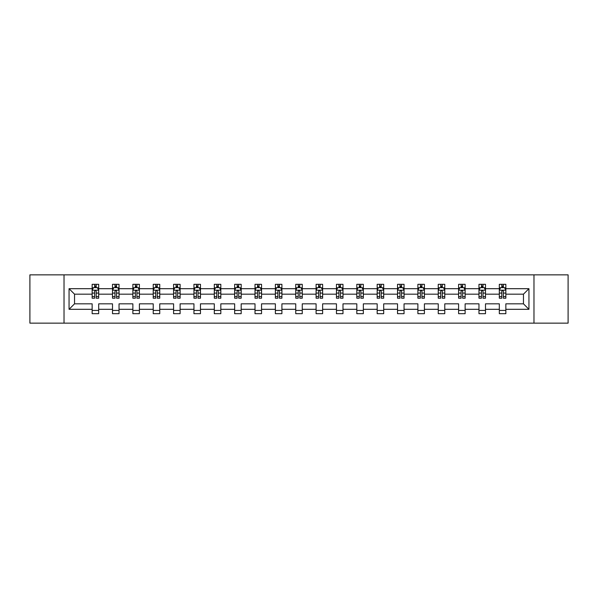 <?xml version="1.0" encoding="UTF-8"?>
<svg xmlns="http://www.w3.org/2000/svg" width="598" height="598" viewBox="0 0 598 598"><rect width="100%" height="100%" fill="white"/><g stroke="black" fill="none" stroke-linecap="round" stroke-linejoin="round"><path stroke-width="0.9" d="M533.977 274.856L29.9 274.856L29.9 323.144L568.1 323.144L568.1 274.856L533.977 274.856L533.977 323.144M505.848 309.308L505.848 303.829L523.467 303.829L528.946 309.308L505.848 309.308L505.848 313.681L499.323 313.681L499.323 309.308L485.494 309.308L485.494 313.681L478.968 313.681L478.968 309.308L465.132 309.308L465.132 313.681L458.606 313.681L458.606 309.308L444.77 309.308L444.77 313.681L438.252 313.681L438.252 309.308L424.416 309.308L424.416 313.681L417.89 313.681L417.89 309.308L404.054 309.308L404.054 313.681L397.528 313.681L397.528 309.308L383.699 309.308L383.699 313.681L377.174 313.681L377.174 309.308L363.337 309.308L363.337 313.681L356.812 313.681L356.812 309.308L342.983 309.308L342.983 313.681L336.457 313.681L336.457 309.308L322.621 309.308L322.621 313.681L316.095 313.681L316.095 309.308L302.259 309.308L302.259 313.681L295.741 313.681L295.741 309.308L281.905 309.308L281.905 313.681L275.379 313.681L275.379 309.308L261.543 309.308L261.543 313.681L255.017 313.681L255.017 309.308L241.188 309.308L241.188 313.681L234.663 313.681L234.663 309.308L220.826 309.308L220.826 313.681L214.301 313.681L214.301 309.308L200.472 309.308L200.472 313.681L193.946 313.681L193.946 309.308L180.11 309.308L180.11 313.681L173.584 313.681L173.584 309.308L159.748 309.308L159.748 313.681L153.23 313.681L153.23 309.308L139.394 309.308L139.394 313.681L132.868 313.681L132.868 309.308L119.032 309.308L119.032 313.681L112.506 313.681L112.506 309.308L98.677 309.308L98.677 313.681L92.152 313.681L92.152 309.308L69.054 309.308L69.054 288.692L92.152 288.692L92.152 284.319L98.677 284.319L98.677 288.692L112.506 288.692L112.506 284.319L119.032 284.319L119.032 288.692L132.868 288.692L132.868 284.319L139.394 284.319L139.394 288.692L153.23 288.692L153.23 284.319L159.748 284.319L159.748 288.692L173.584 288.692L173.584 284.319L180.11 284.319L180.11 288.692L193.946 288.692L193.946 284.319L200.472 284.319L200.472 288.692L214.301 288.692L214.301 284.319L220.826 284.319L220.826 288.692L234.663 288.692L234.663 284.319L241.188 284.319L241.188 288.692L255.017 288.692L255.017 284.319L261.543 284.319L261.543 288.692L275.379 288.692L275.379 284.319L281.905 284.319L281.905 288.692L295.741 288.692L295.741 284.319L302.259 284.319L302.259 288.692L316.095 288.692L316.095 284.319L322.621 284.319L322.621 288.692L336.457 288.692L336.457 284.319L342.983 284.319L342.983 288.692L356.812 288.692L356.812 284.319L363.337 284.319L363.337 288.692L377.174 288.692L377.174 284.319L383.699 284.319L383.699 288.692L397.528 288.692L397.528 284.319L404.054 284.319L404.054 288.692L417.89 288.692L417.89 284.319L424.416 284.319L424.416 288.692L438.252 288.692L438.252 284.319L444.77 284.319L444.77 288.692L458.606 288.692L458.606 284.319L465.132 284.319L465.132 288.692L478.968 288.692L478.968 284.319L485.494 284.319L485.494 288.692L499.323 288.692L499.323 284.319L505.848 284.319L505.848 288.692L528.946 288.692L528.946 309.308M64.023 323.144L64.023 274.856M499.323 288.692L499.323 294.171L485.494 294.171L485.494 288.692M485.494 309.308L485.494 303.829L499.323 303.829L499.323 309.308M478.968 288.692L478.968 294.171L465.132 294.171L465.132 288.692M465.132 309.308L465.132 303.829L478.968 303.829L478.968 309.308M458.606 288.692L458.606 294.171L444.77 294.171L444.77 288.692M444.77 309.308L444.77 303.829L458.606 303.829L458.606 309.308M438.252 288.692L438.252 294.171L424.416 294.171L424.416 288.692M424.416 309.308L424.416 303.829L438.252 303.829L438.252 309.308M417.89 288.692L417.89 294.171L404.054 294.171L404.054 288.692M404.054 309.308L404.054 303.829L417.89 303.829L417.89 309.308M397.528 288.692L397.528 294.171L383.699 294.171L383.699 288.692M383.699 309.308L383.699 303.829L397.528 303.829L397.528 309.308M377.174 288.692L377.174 294.171L363.337 294.171L363.337 288.692M363.337 309.308L363.337 303.829L377.174 303.829L377.174 309.308M356.812 288.692L356.812 294.171L342.983 294.171L342.983 288.692M342.983 309.308L342.983 303.829L356.812 303.829L356.812 309.308M336.457 288.692L336.457 294.171L322.621 294.171L322.621 288.692M322.621 309.308L322.621 303.829L336.457 303.829L336.457 309.308M316.095 288.692L316.095 294.171L302.259 294.171L302.259 288.692M302.259 309.308L302.259 303.829L316.095 303.829L316.095 309.308M295.741 288.692L295.741 294.171L281.905 294.171L281.905 288.692M281.905 309.308L281.905 303.829L295.741 303.829L295.741 309.308M275.379 288.692L275.379 294.171L261.543 294.171L261.543 288.692M261.543 309.308L261.543 303.829L275.379 303.829L275.379 309.308M255.017 288.692L255.017 294.171L241.188 294.171L241.188 288.692M241.188 309.308L241.188 303.829L255.017 303.829L255.017 309.308M234.663 288.692L234.663 294.171L220.826 294.171L220.826 288.692M220.826 309.308L220.826 303.829L234.663 303.829L234.663 309.308M214.301 288.692L214.301 294.171L200.472 294.171L200.472 288.692M200.472 309.308L200.472 303.829L214.301 303.829L214.301 309.308M193.946 288.692L193.946 294.171L180.11 294.171L180.11 288.692M180.11 309.308L180.11 303.829L193.946 303.829L193.946 309.308M173.584 288.692L173.584 294.171L159.748 294.171L159.748 288.692M159.748 309.308L159.748 303.829L173.584 303.829L173.584 309.308M153.23 288.692L153.23 294.171L139.394 294.171L139.394 288.692M139.394 309.308L139.394 303.829L153.23 303.829L153.23 309.308M132.868 288.692L132.868 294.171L119.032 294.171L119.032 288.692M119.032 309.308L119.032 303.829L132.868 303.829L132.868 309.308M112.506 288.692L112.506 294.171L98.677 294.171L98.677 288.692M98.677 309.308L98.677 303.829L112.506 303.829L112.506 309.308M92.152 288.692L92.152 294.171L74.533 294.171L74.533 303.829L92.152 303.829L92.152 309.308M69.054 288.692L74.533 294.171M523.467 303.829L523.467 294.171L505.848 294.171L505.848 288.692M501.804 287.578L503.367 287.578M481.442 287.578L483.012 287.578M461.088 287.578L462.65 287.578M440.726 287.578L442.296 287.578M420.372 287.578L421.934 287.578M400.01 287.578L401.579 287.578M379.655 287.578L381.218 287.578M359.293 287.578L360.856 287.578M338.931 287.578L340.501 287.578M318.577 287.578L320.139 287.578M298.215 287.578L299.785 287.578M277.861 287.578L279.423 287.578M257.499 287.578L259.069 287.578M237.144 287.578L238.707 287.578M216.782 287.578L218.345 287.578M196.421 287.578L197.99 287.578M176.066 287.578L177.628 287.578M155.704 287.578L157.274 287.578M135.35 287.578L136.912 287.578M114.988 287.578L116.558 287.578M94.633 287.578L96.196 287.578M92.152 310.422L98.677 310.422M112.506 310.422L119.032 310.422M132.868 310.422L139.394 310.422M153.23 310.422L159.748 310.422M173.584 310.422L180.11 310.422M193.946 310.422L200.472 310.422M214.301 310.422L220.826 310.422M234.663 310.422L241.188 310.422M255.017 310.422L261.543 310.422M275.379 310.422L281.905 310.422M295.741 310.422L302.259 310.422M316.095 310.422L322.621 310.422M336.457 310.422L342.983 310.422M356.812 310.422L363.337 310.422M377.174 310.422L383.699 310.422M397.528 310.422L404.054 310.422M417.89 310.422L424.416 310.422M438.252 310.422L444.77 310.422M458.606 310.422L465.132 310.422M478.968 310.422L485.494 310.422M499.323 310.422L505.848 310.422M74.533 303.829L69.054 309.308M528.946 288.692L523.467 294.171M96.196 286.016L94.633 286.016M93.378 287.802L92.152 287.802L92.152 284.319L94.633 284.319L94.633 287.645M92.152 296.578L92.152 298.215L94.633 298.215L94.633 296.578L92.152 296.578L92.152 294.171M98.677 294.171L98.677 298.215L96.196 298.215L96.196 291.233C95.673 290.232 95.149 290.232 94.633 291.233L94.633 296.578M97.452 287.802L98.677 287.802L98.677 284.319L96.196 284.319L96.196 287.645M98.677 290.254L97.369 287.645L93.452 287.645L92.152 290.254M116.558 286.016L114.988 286.016M113.74 287.802L112.506 287.802L112.506 284.319L114.988 284.319L114.988 287.645M112.506 296.578L112.506 298.215L114.988 298.215L114.988 296.578L112.506 296.578L112.506 294.171M119.032 294.171L119.032 298.215L116.558 298.215L116.558 291.233C116.034 290.232 115.511 290.232 114.988 291.233L114.988 296.578M117.806 287.802L119.032 287.802L119.032 284.319L116.558 284.319L116.558 287.645M119.032 290.254L117.731 287.645L113.814 287.645L112.506 290.254M136.912 286.016L135.35 286.016M134.094 287.802L132.868 287.802L132.868 284.319L135.35 284.319L135.35 287.645M132.868 296.578L132.868 298.215L135.35 298.215L135.35 296.578L132.868 296.578L132.868 294.171M139.394 294.171L139.394 298.215L136.912 298.215L136.912 291.233C136.389 290.232 135.873 290.232 135.35 291.233L135.35 296.578M138.168 287.802L139.394 287.802L139.394 284.319L136.912 284.319L136.912 287.645M139.394 290.254L138.086 287.645L134.176 287.645L132.868 290.254M157.274 286.016L155.704 286.016M154.456 287.802L153.23 287.802L153.23 284.319L155.704 284.319L155.704 287.645M153.23 296.578L153.23 298.215L155.704 298.215L155.704 296.578L153.23 296.578L153.23 294.171M159.748 294.171L159.748 298.215L157.274 298.215L157.274 291.233C156.751 290.232 156.228 290.232 155.704 291.233L155.704 296.578M158.522 287.802L159.748 287.802L159.748 284.319L157.274 284.319L157.274 287.645M159.748 290.254L158.448 287.645L154.531 287.645L153.23 290.254M177.628 286.016L176.066 286.016M174.81 287.802L173.584 287.802L173.584 284.319L176.066 284.319L176.066 287.645M173.584 296.578L173.584 298.215L176.066 298.215L176.066 296.578L173.584 296.578L173.584 294.171M180.11 294.171L180.11 298.215L177.628 298.215L177.628 291.233C177.113 290.232 176.589 290.232 176.066 291.233L176.066 296.578M178.884 287.802L180.11 287.802L180.11 284.319L177.628 284.319L177.628 287.645M180.11 290.254L178.802 287.645L174.893 287.645L173.584 290.254M197.99 286.016L196.421 286.016M195.172 287.802L193.946 287.802L193.946 284.319L196.421 284.319L196.421 287.645M193.946 296.578L193.946 298.215L196.421 298.215L196.421 296.578L193.946 296.578L193.946 294.171M200.472 294.171L200.472 298.215L197.99 298.215L197.99 291.233C197.467 290.232 196.944 290.232 196.421 291.233L196.421 296.578M199.246 287.802L200.472 287.802L200.472 284.319L197.99 284.319L197.99 287.645M200.472 290.254L199.164 287.645L195.247 287.645L193.946 290.254M218.345 286.016L216.782 286.016M215.527 287.802L214.301 287.802L214.301 284.319L216.782 284.319L216.782 287.645M214.301 296.578L214.301 298.215L216.782 298.215L216.782 296.578L214.301 296.578L214.301 294.171M220.826 294.171L220.826 298.215L218.345 298.215L218.345 291.233C217.829 290.232 217.306 290.232 216.782 291.233L216.782 296.578M219.601 287.802L220.826 287.802L220.826 284.319L218.345 284.319L218.345 287.645M220.826 290.254L219.526 287.645L215.609 287.645L214.301 290.254M238.707 286.016L237.144 286.016M235.889 287.802L234.663 287.802L234.663 284.319L237.144 284.319L237.144 287.645M234.663 296.578L234.663 298.215L237.144 298.215L237.144 296.578L234.663 296.578L234.663 294.171M241.188 294.171L241.188 298.215L238.707 298.215L238.707 291.233C238.183 290.232 237.66 290.232 237.144 291.233L237.144 296.578M239.962 287.802L241.188 287.802L241.188 284.319L238.707 284.319L238.707 287.645M241.188 290.254L239.88 287.645L235.963 287.645L234.663 290.254M259.069 286.016L257.499 286.016M256.25 287.802L255.017 287.802L255.017 284.319L257.499 284.319L257.499 287.645M255.017 296.578L255.017 298.215L257.499 298.215L257.499 296.578L255.017 296.578L255.017 294.171M261.543 294.171L261.543 298.215L259.069 298.215L259.069 291.233C258.545 290.232 258.022 290.232 257.499 291.233L257.499 296.578M260.317 287.802L261.543 287.802L261.543 284.319L259.069 284.319L259.069 287.645M261.543 290.254L260.242 287.645L256.325 287.645L255.017 290.254M279.423 286.016L277.861 286.016M276.605 287.802L275.379 287.802L275.379 284.319L277.861 284.319L277.861 287.645M275.379 296.578L275.379 298.215L277.861 298.215L277.861 296.578L275.379 296.578L275.379 294.171M281.905 294.171L281.905 298.215L279.423 298.215L279.423 291.233C278.9 290.232 278.384 290.232 277.861 291.233L277.861 296.578M280.679 287.802L281.905 287.802L281.905 284.319L279.423 284.319L279.423 287.645M281.905 290.254L280.597 287.645L276.687 287.645L275.379 290.254M299.785 286.016L298.215 286.016M296.967 287.802L295.741 287.802L295.741 284.319L298.215 284.319L298.215 287.645M295.741 296.578L295.741 298.215L298.215 298.215L298.215 296.578L295.741 296.578L295.741 294.171M302.259 294.171L302.259 298.215L299.785 298.215L299.785 291.233C299.262 290.232 298.738 290.232 298.215 291.233L298.215 296.578M301.033 287.802L302.259 287.802L302.259 284.319L299.785 284.319L299.785 287.645M302.259 290.254L300.958 287.645L297.042 287.645L295.741 290.254M320.139 286.016L318.577 286.016M317.321 287.802L316.095 287.802L316.095 284.319L318.577 284.319L318.577 287.645M316.095 296.578L316.095 298.215L318.577 298.215L318.577 296.578L316.095 296.578L316.095 294.171M322.621 294.171L322.621 298.215L320.139 298.215L320.139 291.233C319.624 290.232 319.1 290.232 318.577 291.233L318.577 296.578M321.395 287.802L322.621 287.802L322.621 284.319L320.139 284.319L320.139 287.645M322.621 290.254L321.313 287.645L317.403 287.645L316.095 290.254M340.501 286.016L338.931 286.016M337.683 287.802L336.457 287.802L336.457 284.319L338.931 284.319L338.931 287.645M336.457 296.578L336.457 298.215L338.931 298.215L338.931 296.578L336.457 296.578L336.457 294.171M342.983 294.171L342.983 298.215L340.501 298.215L340.501 291.233C339.978 290.232 339.455 290.232 338.931 291.233L338.931 296.578M341.75 287.802L342.983 287.802L342.983 284.319L340.501 284.319L340.501 287.645M342.983 290.254L341.675 287.645L337.758 287.645L336.457 290.254M360.856 286.016L359.293 286.016M358.038 287.802L356.812 287.802L356.812 284.319L359.293 284.319L359.293 287.645M356.812 296.578L356.812 298.215L359.293 298.215L359.293 296.578L356.812 296.578L356.812 294.171M363.337 294.171L363.337 298.215L360.856 298.215L360.856 291.233C360.34 290.232 359.817 290.232 359.293 291.233L359.293 296.578M362.111 287.802L363.337 287.802L363.337 284.319L360.856 284.319L360.856 287.645M363.337 290.254L362.037 287.645L358.12 287.645L356.812 290.254M381.218 286.016L379.655 286.016M378.399 287.802L377.174 287.802L377.174 284.319L379.655 284.319L379.655 287.645M377.174 296.578L377.174 298.215L379.655 298.215L379.655 296.578L377.174 296.578L377.174 294.171M383.699 294.171L383.699 298.215L381.218 298.215L381.218 291.233C380.694 290.232 380.171 290.232 379.655 291.233L379.655 296.578M382.473 287.802L383.699 287.802L383.699 284.319L381.218 284.319L381.218 287.645M383.699 290.254L382.391 287.645L378.474 287.645L377.174 290.254M401.579 286.016L400.01 286.016M398.754 287.802L397.528 287.802L397.528 284.319L400.01 284.319L400.01 287.645M397.528 296.578L397.528 298.215L400.01 298.215L400.01 296.578L397.528 296.578L397.528 294.171M404.054 294.171L404.054 298.215L401.579 298.215L401.579 291.233C401.056 290.232 400.533 290.232 400.01 291.233L400.01 296.578M402.828 287.802L404.054 287.802L404.054 284.319L401.579 284.319L401.579 287.645M404.054 290.254L402.753 287.645L398.836 287.645L397.528 290.254M421.934 286.016L420.372 286.016M419.116 287.802L417.89 287.802L417.89 284.319L420.372 284.319L420.372 287.645M417.89 296.578L417.89 298.215L420.372 298.215L420.372 296.578L417.89 296.578L417.89 294.171M424.416 294.171L424.416 298.215L421.934 298.215L421.934 291.233C421.411 290.232 420.895 290.232 420.372 291.233L420.372 296.578M423.19 287.802L424.416 287.802L424.416 284.319L421.934 284.319L421.934 287.645M424.416 290.254L423.107 287.645L419.198 287.645L417.89 290.254M442.296 286.016L440.726 286.016M439.478 287.802L438.252 287.802L438.252 284.319L440.726 284.319L440.726 287.645M438.252 296.578L438.252 298.215L440.726 298.215L440.726 296.578L438.252 296.578L438.252 294.171M444.77 294.171L444.77 298.215L442.296 298.215L442.296 291.233C441.773 290.232 441.249 290.232 440.726 291.233L440.726 296.578M443.544 287.802L444.77 287.802L444.77 284.319L442.296 284.319L442.296 287.645M444.77 290.254L443.469 287.645L439.552 287.645L438.252 290.254M462.65 286.016L461.088 286.016M459.832 287.802L458.606 287.802L458.606 284.319L461.088 284.319L461.088 287.645M458.606 296.578L458.606 298.215L461.088 298.215L461.088 296.578L458.606 296.578L458.606 294.171M465.132 294.171L465.132 298.215L462.65 298.215L462.65 291.233C462.134 290.232 461.611 290.232 461.088 291.233L461.088 296.578M463.906 287.802L465.132 287.802L465.132 284.319L462.65 284.319L462.65 287.645M465.132 290.254L463.824 287.645L459.914 287.645L458.606 290.254M483.012 286.016L481.442 286.016M480.194 287.802L478.968 287.802L478.968 284.319L481.442 284.319L481.442 287.645M478.968 296.578L478.968 298.215L481.442 298.215L481.442 296.578L478.968 296.578L478.968 294.171M485.494 294.171L485.494 298.215L483.012 298.215L483.012 291.233C482.489 290.232 481.966 290.232 481.442 291.233L481.442 296.578M484.26 287.802L485.494 287.802L485.494 284.319L483.012 284.319L483.012 287.645M485.494 290.254L484.186 287.645L480.269 287.645L478.968 290.254M503.367 286.016L501.804 286.016M500.548 287.802L499.323 287.802L499.323 284.319L501.804 284.319L501.804 287.645M499.323 296.578L499.323 298.215L501.804 298.215L501.804 296.578L499.323 296.578L499.323 294.171M505.848 294.171L505.848 298.215L503.367 298.215L503.367 291.233C502.851 290.232 502.327 290.232 501.804 291.233L501.804 296.578M504.622 287.802L505.848 287.802L505.848 284.319L503.367 284.319L503.367 287.645M505.848 290.254L504.548 287.645L500.631 287.645L499.323 290.254M98.64 290.194L92.182 290.194M98.677 296.578L96.196 296.578M94.633 293.08L92.152 293.08M98.677 293.08L96.196 293.08M96.196 286.846L94.633 286.846M119.002 290.194L112.544 290.194M119.032 296.578L116.558 296.578M114.988 293.08L112.506 293.08M119.032 293.08L116.558 293.08M116.558 286.846L114.988 286.846M139.364 290.194L132.898 290.194M139.394 296.578L136.912 296.578M135.35 293.08L132.868 293.08M139.394 293.08L136.912 293.08M136.912 286.846L135.35 286.846M159.718 290.194L153.26 290.194M159.748 296.578L157.274 296.578M155.704 293.08L153.23 293.08M159.748 293.08L157.274 293.08M157.274 286.846L155.704 286.846M180.08 290.194L173.614 290.194M180.11 296.578L177.628 296.578M176.066 293.08L173.584 293.08M180.11 293.08L177.628 293.08M177.628 286.846L176.066 286.846M200.435 290.194L193.976 290.194M200.472 296.578L197.99 296.578M196.421 293.08L193.946 293.08M200.472 293.08L197.99 293.08M197.99 286.846L196.421 286.846M220.797 290.194L214.338 290.194M220.826 296.578L218.345 296.578M216.782 293.08L214.301 293.08M220.826 293.08L218.345 293.08M218.345 286.846L216.782 286.846M241.151 290.194L234.693 290.194M241.188 296.578L238.707 296.578M237.144 293.08L234.663 293.08M241.188 293.08L238.707 293.08M238.707 286.846L237.144 286.846M261.513 290.194L255.054 290.194M261.543 296.578L259.069 296.578M257.499 293.08L255.017 293.08M261.543 293.08L259.069 293.08M259.069 286.846L257.499 286.846M281.875 290.194L275.409 290.194M281.905 296.578L279.423 296.578M277.861 293.08L275.379 293.08M281.905 293.08L279.423 293.08M279.423 286.846L277.861 286.846M302.229 290.194L295.771 290.194M302.259 296.578L299.785 296.578M298.215 293.08L295.741 293.08M302.259 293.08L299.785 293.08M299.785 286.846L298.215 286.846M322.591 290.194L316.125 290.194M322.621 296.578L320.139 296.578M318.577 293.08L316.095 293.08M322.621 293.08L320.139 293.08M320.139 286.846L318.577 286.846M342.946 290.194L336.487 290.194M342.983 296.578L340.501 296.578M338.931 293.08L336.457 293.08M342.983 293.08L340.501 293.08M340.501 286.846L338.931 286.846M363.307 290.194L356.849 290.194M363.337 296.578L360.856 296.578M359.293 293.08L356.812 293.08M363.337 293.08L360.856 293.08M360.856 286.846L359.293 286.846M383.662 290.194L377.203 290.194M383.699 296.578L381.218 296.578M379.655 293.08L377.174 293.08M383.699 293.08L381.218 293.08M381.218 286.846L379.655 286.846M404.024 290.194L397.565 290.194M404.054 296.578L401.579 296.578M400.01 293.08L397.528 293.08M404.054 293.08L401.579 293.08M401.579 286.846L400.01 286.846M424.386 290.194L417.92 290.194M424.416 296.578L421.934 296.578M420.372 293.08L417.89 293.08M424.416 293.08L421.934 293.08M421.934 286.846L420.372 286.846M444.74 290.194L438.282 290.194M444.77 296.578L442.296 296.578M440.726 293.08L438.252 293.08M444.77 293.08L442.296 293.08M442.296 286.846L440.726 286.846M465.102 290.194L458.636 290.194M465.132 296.578L462.65 296.578M461.088 293.08L458.606 293.08M465.132 293.08L462.65 293.08M462.65 286.846L461.088 286.846M485.456 290.194L478.998 290.194M485.494 296.578L483.012 296.578M481.442 293.08L478.968 293.08M485.494 293.08L483.012 293.08M483.012 286.846L481.442 286.846M505.818 290.194L499.36 290.194M505.848 296.578L503.367 296.578M501.804 293.08L499.323 293.08M505.848 293.08L503.367 293.08M503.367 286.846L501.804 286.846"/></g></svg>
